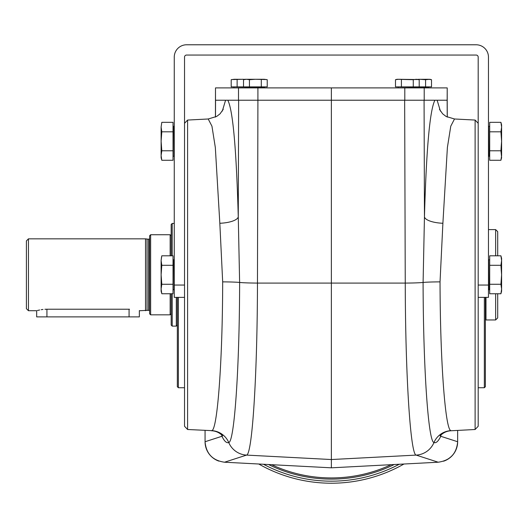 <?xml version="1.0" encoding="UTF-8"?>
<svg xmlns="http://www.w3.org/2000/svg" width="528" height="528" viewBox="0 0 528 528"><rect width="100%" height="100%" fill="white"/><g stroke="black" fill="none" stroke-linecap="round" stroke-linejoin="round"><path stroke-width="0.79" d="M478.19 387.73L484.348 387.73L485.377 386.701L485.377 297.37M484.348 387.73L484.348 297.37M173.026 131.815L173.026 122.331L161.799 122.331L161.113 127.07L161.113 157.727L161.799 160.268L161.113 155.529L161.799 160.268L173.026 160.268L173.026 131.815L161.799 131.815L161.113 127.07L161.799 122.331L161.113 127.07M161.113 155.529L161.799 150.784L173.026 150.784M161.799 150.784L161.113 141.299L161.799 131.815M173.026 284.269L161.799 284.269L161.113 289.007L161.799 293.753L173.026 293.753L173.026 255.809L161.799 255.809L161.113 260.555L161.113 291.212L161.561 292.802M161.561 256.76L161.113 260.555L161.799 265.294L173.026 265.294M161.799 284.269L161.113 274.784L161.799 265.294M489.687 131.815L489.687 160.268L500.92 160.268L501.6 155.529L501.6 124.872L500.92 122.331L489.687 122.331L489.687 131.815L500.92 131.815L501.6 127.07L500.92 122.331L501.6 127.07M500.92 160.268L501.6 157.727L500.92 150.784L501.6 141.299L500.92 131.815M500.92 150.784L489.687 150.784M489.687 265.294L489.687 293.753L500.92 293.753L501.6 289.007L501.6 258.35L500.92 255.809L489.687 255.809L489.687 265.294L500.92 265.294L501.6 260.555L500.92 255.809L501.6 260.555M501.6 291.212L501.6 289.007L500.92 293.753L501.6 291.212M501.6 289.007L500.92 284.269L501.6 274.784L500.92 265.294M500.92 284.269L489.687 284.269M268.495 464.521A142.725 142.725 0 0 0 394.218 464.521M443.863 461.109A20.559 20.533 43.5 0 0 457.651 441.718C457.103 451.222 452.397 457.723 443.54 461.215M205.062 430.412L205.062 441.712A20.559 20.533 136.5 0 0 218.849 461.109M205.966 447.744L206.276 448.668M208.54 453.149L210.025 455.096M178.365 297.37L178.365 387.73L184.529 387.73M177.335 297.37L177.335 386.701L178.365 387.73M215.437 117.104L215.497 87.905L424.208 87.905L424.208 100.228L404.659 100.228L405.253 283.087A20.533 0.944 -0.2 0 0 423.093 282.454L424.453 216.856A19.51 6.448 -178.6 0 0 442.893 223.271L440.035 281.866C440.18 360.631 445.216 429.442 450.872 430.643L451.387 430.742C446.926 430.914 443.15 432.637 440.062 435.897L440.075 435.871M447.275 117.104L447.216 100.228L424.208 100.228M205.062 441.712L205.062 441.738C206.131 453.691 212.619 460.515 224.525 462.218L246.55 455.096C252.252 454.912 257.321 375.368 257.466 283.087L257.915 100.228L404.798 100.228L404.798 87.905M184.529 297.37L174.26 297.37L174.26 285.047L184.529 285.047L184.529 426.261L187.598 429.502L211.847 430.643C217.496 429.442 222.539 360.631 222.677 281.866L219.826 223.271A19.51 6.448 178.6 0 0 238.267 216.856L239.626 282.454C239.488 367.567 234.432 441.817 228.749 442.55C226.618 443.342 224.347 441.256 221.932 436.28A19.51 17.939 -9.4 0 0 221.925 435.065M224.532 462.218L331.36 467.821L331.36 87.905M219.826 223.271L215.325 147.484L211.946 126.179L208.21 118.985L216.652 116.444L220.004 113.89L223.252 109.316M187.598 429.502L187.598 120.061L208.21 118.985M222.677 281.866A19.51 0.884 -179.8 0 1 239.626 282.454A20.533 0.944 -179.8 0 0 257.466 283.087L405.253 283.087C405.398 375.302 410.461 454.912 416.163 455.096L438.194 462.218C450.1 460.515 456.588 453.691 457.651 441.738L457.651 430.412M440.794 435.065A19.51 17.939 -170.6 0 0 440.781 436.28C438.372 441.256 436.095 443.342 433.963 442.55C428.287 441.718 423.238 367.897 423.093 282.454A19.51 0.884 179.8 0 1 440.035 281.866M478.19 123.301L475.114 120.061L454.502 118.985L450.773 126.172L447.394 147.457L442.893 223.271M475.114 120.061L475.114 429.502L451.387 430.742M438.187 462.218L331.36 467.821M184.529 285.047L184.529 57.103A2.053 2.053 0 0 1 186.582 55.051L476.137 55.051A2.053 2.053 0 0 1 478.19 57.103L478.19 426.261L475.114 429.502M171.178 293.753L171.178 325.096L172.207 326.119L176.312 326.119L176.312 297.37M172.207 255.809L172.207 223.443L171.178 224.466L171.178 255.809M171.178 313.797L170.148 314.827L170.148 293.753M170.148 255.809L170.148 234.736L150.645 234.736L150.645 314.827L170.148 314.827M171.178 235.765L170.148 234.736M150.645 314.827L149.615 313.797L149.615 235.765L150.645 234.736M149.615 310.721L149.523 238.841L148.599 239.257L148.599 310.306L139.755 310.721M149.523 310.721L148.599 310.306M148.599 239.257L145.51 238.841L145.51 310.721M139.346 310.603L139.346 316.879L46.933 316.879L46.933 309.223C33.686 310.853 33.686 310.853 46.933 309.223L44.92 309.283M42.992 309.448L41.224 309.692M39.666 309.982L38.425 310.259M38.392 310.266L37.468 310.497M46.933 316.879L36.67 316.879L36.67 310.721L28.453 310.721L28.453 238.841L145.51 238.841M46.933 309.223L129.492 309.223C142.738 310.853 142.738 310.853 129.492 309.223M147.041 239.257L147.041 310.306M28.453 238.841L26.4 240.9L26.4 308.669L28.453 310.721M258.753 464.013A146.83 146.83 0 0 0 403.96 464.013A146.83 146.83 0 0 1 258.753 464.013M418.605 79.556L398.449 79.279L395.485 79.708L395.485 86.876L431.521 86.876L431.521 79.708L428.551 79.279L417.78 79.325M431.521 79.708L429.931 79.279L425.588 79.708L419.661 79.279M425.588 79.708L425.588 86.876M266.64 79.556L255.374 79.279L249.447 79.708L246.484 79.279L243.52 79.708L243.52 86.876L267.234 86.876L267.234 79.708L264.264 79.279L245.104 79.279L243.52 79.708L245.296 79.352M249.447 79.708L249.447 86.876M261.301 79.708L261.301 86.876M244.933 79.325L234.161 79.279L231.198 79.708L231.198 86.876L243.52 86.876M243.052 79.279L231.792 79.556M237.125 79.708L237.125 86.876M424.208 87.905L447.216 87.905L447.17 100.228M257.915 87.905L257.915 100.228L215.549 100.228L215.49 117.077M419.199 86.876L419.199 79.708L416.236 79.279L413.266 79.708L397.069 79.279L395.485 79.708M401.412 79.708L401.412 86.876M413.266 79.708L413.266 86.876M174.26 285.047L174.26 57.103A12.322 12.322 0 0 1 186.582 44.781L476.137 44.781A12.322 12.322 0 0 1 488.459 57.103L488.459 297.37L478.19 297.37M485.377 319.341L485.991 319.961L485.991 297.37M172.207 293.753L172.207 326.119M497.699 231.653L497.699 255.809L497.699 231.653L495.647 229.601L488.459 229.601M497.699 293.753L497.699 317.909L497.699 293.753M173.23 156.288L174.055 156.288L174.055 126.304L173.23 126.304L173.026 156.493M173.23 289.773L174.055 289.773L174.055 259.789L173.23 259.789L173.026 289.978M489.482 126.304L488.664 126.304L488.664 156.288L489.482 156.288L489.687 126.1M489.482 259.789L488.664 259.789L488.664 289.773L489.482 289.773L489.687 259.585M271.583 464.686A141.537 141.537 0 0 0 391.136 464.686M434.907 100.228C429.838 110.068 426.353 148.949 424.453 216.856L424.076 100.228M450.872 430.643A19.51 19.457 120.3 0 0 433.963 442.55A20.533 20.48 -72.1 0 1 416.163 455.096L331.36 459.538L246.55 455.096A20.533 20.48 -107.9 0 1 228.749 442.55A19.51 19.457 -120.3 0 0 211.847 430.643M205.062 441.738L221.932 436.28L221.701 434.861M227.812 100.228C232.881 110.068 236.366 148.949 238.267 216.856L238.643 100.228M225.581 100.228L222.314 111.085M457.651 441.738L440.781 436.28L441.012 434.861M440.405 111.085L437.138 100.228M447.15 100.228L447.223 117.077M129.076 316.879L129.076 309.223M399.254 464.257A144.778 144.778 0 0 1 263.465 464.257M398.409 87.905L428.802 87.701L428.802 87.08L398 86.876M234.122 87.905L264.515 87.701L264.515 87.08L233.713 86.876M238.504 87.905L238.504 100.228M488.459 285.047L478.19 285.047M485.991 319.961L495.647 319.961L495.647 293.753M495.647 255.809L495.647 229.601M211.325 430.742C215.787 430.914 219.562 432.637 222.658 435.897L222.638 435.871M246.444 87.905L246.028 86.876M233.917 87.701L233.917 87.08M447.216 100.228L447.216 87.905M215.497 100.228L215.497 87.905M416.275 87.905L416.684 86.876M398.204 87.701L398.204 87.08M184.529 123.301L187.598 120.061M439.461 109.316L442.655 113.83L446.12 116.477L454.502 118.985M172.207 223.443L174.26 223.443M495.647 319.961L497.699 317.909M177.335 325.096L176.312 326.119"/></g></svg>
